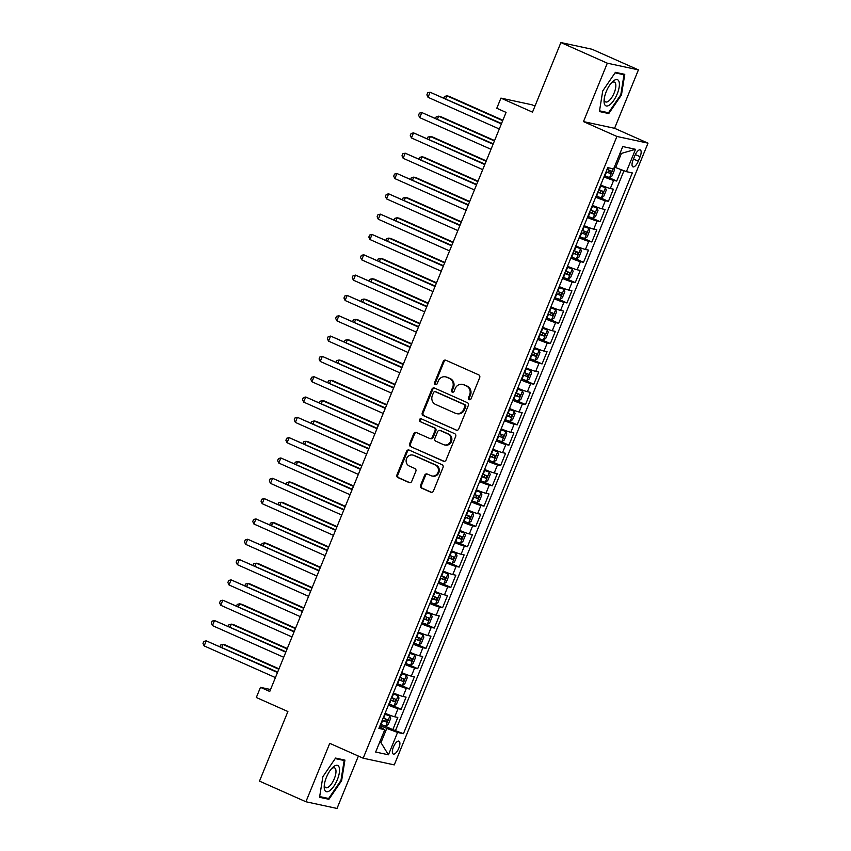 <?xml version="1.0" encoding="UTF-8"?>
<svg xmlns="http://www.w3.org/2000/svg" width="851" height="851" viewBox="0 0 851 851"><rect width="100%" height="100%" fill="white"/><g stroke="black" fill="none" stroke-linecap="round" stroke-linejoin="round"><path stroke-width="1.28" d="M469.199 399.651A1.511 1.394 -77.9 0 0 471.039 398.821L479.687 377.631A2.159 1.989 -77.9 0 0 478.677 374.834L445.871 360.25A2.159 1.989 -77.9 0 0 443.233 361.43L434.584 382.62A1.511 1.394 -77.9 0 0 435.542 384.673A1.511 1.394 -77.9 0 0 437.137 383.758L438.254 381.014A6.914 6.361 -77.9 0 1 445.541 376.855A6.914 6.361 -77.9 0 1 446.69 377.227L449.424 378.44A6.914 6.361 -77.9 0 1 452.658 387.418L451.541 390.162A1.511 1.394 -77.9 0 0 452.498 392.205A1.511 1.394 -77.9 0 0 454.094 391.29L455.211 388.545A6.914 6.361 -77.9 0 1 462.497 384.386A6.914 6.361 -77.9 0 1 463.646 384.758L466.38 385.971A6.914 6.361 -77.9 0 1 469.614 394.949L468.486 397.694A1.511 1.394 -77.9 0 0 469.199 399.651M398.811 748.189A7.042 2.702 114 0 0 398.981 741.168A7.042 2.702 114 0 0 393.428 747.029A7.042 2.702 114 0 0 393.258 754.039A7.042 2.702 114 0 0 398.811 748.189M420.564 485.304A2.159 1.989 -77.9 0 0 421.575 488.112L430.787 492.197A2.159 1.989 -77.9 0 0 433.414 491.016L443.02 467.486A2.159 1.989 -77.9 0 0 442.009 464.678L409.203 450.094A2.159 1.989 -77.9 0 0 406.565 451.275L396.96 474.815A2.159 1.989 -77.9 0 0 397.97 477.613L409.097 482.56A2.159 1.989 -77.9 0 0 411.724 481.379L415.841 471.305A2.159 1.989 -77.9 0 0 414.831 468.497L409.32 466.05A5.776 5.319 -77.9 0 1 412.714 455.062A5.776 5.319 -77.9 0 1 413.671 455.381L435.265 464.976A5.776 5.319 -77.9 0 1 431.872 475.964A5.776 5.319 -77.9 0 1 430.914 475.645L427.319 474.05A2.159 1.989 -77.9 0 0 424.681 475.23L420.564 485.304L421.405 485.485A2.159 1.989 -77.9 0 0 422.415 488.293L431.574 492.357M607.316 63.187L583.478 121.597L614.582 128.299L638.42 69.878L607.316 63.187L560.894 42.55L532.503 112.141L500.931 98.11L496.782 108.268L506.068 112.396L269.756 691.469L260.47 687.342L256.321 697.501L287.893 711.532L259.491 781.122L305.913 801.759L337.017 808.45L358.388 756.071M583.478 121.597L616.911 136.458L363.175 758.198L329.752 743.338L305.913 801.759M456.093 430.17A2.159 1.989 -77.9 0 0 458.732 428.989L468.337 405.459A2.159 1.989 -77.9 0 0 467.327 402.651L434.521 388.067A2.159 1.989 -77.9 0 0 431.882 389.258L422.277 412.788A2.159 1.989 -77.9 0 0 423.287 415.596L456.827 430.329M455.679 436.467L446.073 460.008A2.159 1.989 -77.9 0 1 443.435 461.189L410.629 446.605A2.159 1.989 -77.9 0 1 409.618 443.796L413.735 433.733A2.159 1.989 -77.9 0 1 416.362 432.542L429.67 438.456A2.159 1.989 -77.9 0 0 432.308 437.276L435.031 430.595A2.159 1.989 -77.9 0 0 434.031 427.787L420.171 421.628A1.511 1.394 -77.9 0 1 421.064 418.756A1.511 1.394 -77.9 0 1 421.319 418.841L454.668 433.67A2.159 1.989 -77.9 0 1 455.679 436.467M560.894 42.55L591.998 49.241L638.42 69.878M383.099 725.307L392.822 729.637L397.8 717.446L394.736 716.787L398.045 708.66A8.797 0.649 -157.8 0 1 388.407 705.128M391.386 704.99L401.119 709.319L406.087 697.129L403.023 696.469L406.342 688.342A8.797 0.649 -157.8 0 1 396.694 684.81M399.683 684.672L409.405 689.002L414.384 676.811L411.32 676.151L414.628 668.024A8.797 0.649 -157.8 0 1 404.98 664.493M407.969 664.354L417.703 668.684L422.67 656.493L419.607 655.834L422.926 647.707A8.797 0.649 -157.8 0 1 413.278 644.175M416.267 644.037L425.989 648.366L430.968 636.176L427.904 635.506L431.212 627.378A8.797 0.649 -157.8 0 1 421.564 623.857M424.553 623.719L434.287 628.049L439.254 615.858L436.191 615.188L439.51 607.061A8.797 0.649 -157.8 0 1 429.861 603.54M432.851 603.402L442.573 607.72L447.552 595.53L444.477 594.87L447.796 586.743A8.797 0.649 -157.8 0 1 438.148 583.222M441.137 583.084L450.87 587.403L455.838 575.212L452.775 574.553L456.093 566.426A8.797 0.649 -157.8 0 1 446.445 562.905M449.434 562.766L459.157 567.085L464.135 554.895L461.061 554.235L464.38 546.108A8.797 0.649 -157.8 0 1 454.732 542.587M457.721 542.449L467.454 546.768L472.422 534.577L469.358 533.917L472.677 525.79A8.797 0.649 -157.8 0 1 463.029 522.269M466.018 522.131L475.741 526.45L480.719 514.259L477.645 513.6L480.964 505.473A8.797 0.649 -157.8 0 1 471.316 501.952M474.305 501.813L484.038 506.132L489.006 493.942L485.942 493.282L489.261 485.155A8.797 0.649 -157.8 0 1 479.613 481.634M482.602 481.496L492.325 485.815L497.303 473.624L494.229 472.965L497.548 464.837A8.797 0.649 -157.8 0 1 487.9 461.306M490.889 461.178L500.622 465.497L505.59 453.306L502.526 452.647L505.845 444.52A8.797 0.649 -157.8 0 1 496.197 440.988M499.186 440.861L508.909 445.179L513.887 432.989L510.813 432.329L514.132 424.202A8.797 0.649 -157.8 0 1 504.483 420.671M507.473 420.532L517.206 424.862L522.174 412.671L519.11 412.012L522.429 403.885A8.797 0.649 -157.8 0 1 512.781 400.353M515.77 400.215L525.492 404.544L530.471 392.354L527.397 391.694L530.716 383.567A8.797 0.649 -157.8 0 1 521.067 380.035M524.056 379.897L533.79 384.226L538.757 372.036L535.694 371.376L539.013 363.249A8.797 0.649 -157.8 0 1 529.365 359.718M532.354 359.579L542.076 363.909L547.055 351.718L543.98 351.059L547.299 342.932A8.797 0.649 -157.8 0 1 537.651 339.4M540.64 339.262L550.374 343.591L555.341 331.401L552.278 330.741L555.597 322.603A8.797 0.649 -157.8 0 1 545.948 319.082M548.938 318.944L558.66 323.274L563.639 311.083L560.564 310.413L563.883 302.286A8.797 0.649 -157.8 0 1 554.235 298.765M557.224 298.627L566.947 302.956L571.925 290.755L568.862 290.095L572.18 281.968A8.797 0.649 -157.8 0 1 562.532 278.447M565.521 278.309L575.244 282.628L580.222 270.437L577.148 269.778L580.467 261.651A8.797 0.649 -157.8 0 1 570.819 258.13M573.808 257.991L583.531 262.31L588.509 250.12L585.445 249.46L588.764 241.333A8.797 0.649 -157.8 0 1 579.116 237.812M582.095 237.674L591.828 241.992L596.806 229.802L593.732 229.142L597.051 221.015A8.797 0.649 -157.8 0 1 587.403 217.494M590.392 217.356L600.115 221.675L605.093 209.484L602.029 208.825L605.338 200.698A8.797 0.649 -157.8 0 1 595.7 197.177M598.678 197.038L608.412 201.357L613.39 189.167L610.316 188.507A8.797 0.649 -157.8 0 1 600.668 184.986M634.889 155.573L633.07 160.052A6.819 2.617 114 0 0 632.899 166.839A6.819 2.617 114 0 0 638.282 161.169L640.101 156.701A6.819 2.617 114 0 0 640.271 149.904A6.819 2.617 114 0 0 634.889 155.573M616.911 136.458L648.005 143.149L394.279 764.889L363.175 758.198M392.822 729.637L403.438 733.711L632.293 172.923L626.41 171.657L614.379 167.083M403.438 733.711L397.555 732.445L388.439 754.794L375.663 752.039L384.78 729.69L378.897 728.424L607.752 167.636L613.635 168.902L622.751 146.553L635.527 149.308L626.41 171.657M606.976 176.721L616.698 181.04L613.635 180.38A8.797 0.649 -157.8 0 1 603.987 176.859M608.412 201.357L605.338 200.698M600.115 221.675L597.051 221.015M591.828 241.992L588.764 241.333M583.531 262.31L580.467 261.651M575.244 282.628L572.18 281.968M566.947 302.956L563.883 302.286M558.66 323.274L555.597 322.603M550.374 343.591L547.299 342.932M542.076 363.909L539.013 363.249M533.79 384.226L530.716 383.567M525.492 404.544L522.429 403.885M517.206 424.862L514.132 424.202M508.909 445.179L505.845 444.52M500.622 465.497L497.548 464.837M492.325 485.815L489.261 485.155M484.038 506.132L480.964 505.473M475.741 526.45L472.677 525.79M467.454 546.768L464.38 546.108M459.157 567.085L456.093 566.426M450.87 587.403L447.796 586.743M442.573 607.72L439.51 607.061M434.287 628.049L431.212 627.378M425.989 648.366L422.926 647.707M417.703 668.684L414.628 668.024M409.405 689.002L406.342 688.342M401.119 709.319L398.045 708.66M395.641 730.243L623.964 170.743M616.698 181.04L621.304 169.753M379.716 742.083L380.961 742.636L386.769 728.413L380.11 725.456M615.613 167.626L621.421 153.403L620.071 153.116M534.96 106.109L532.035 104.801L500.931 98.11M614.582 128.299L648.005 143.149M270.554 689.512L260.47 687.342M379.61 742.349L380.961 742.636L388.439 754.794M379.631 726.626L384.78 729.69M592.381 205.304A8.797 0.649 22.2 0 0 602.029 208.825M584.084 225.621A8.797 0.649 22.2 0 0 593.732 229.142M575.797 245.939A8.797 0.649 22.2 0 0 585.445 249.46M567.5 266.257A8.797 0.649 22.2 0 0 577.148 269.778M559.213 286.574A8.797 0.649 22.2 0 0 568.862 290.095M550.916 306.892A8.797 0.649 22.2 0 0 560.564 310.413M542.63 327.209A8.797 0.649 22.2 0 0 552.278 330.741M534.332 347.527A8.797 0.649 22.2 0 0 543.98 351.059M526.046 367.845A8.797 0.649 22.2 0 0 535.694 371.376M517.748 388.162A8.797 0.649 22.2 0 0 527.397 391.694M509.462 408.48A8.797 0.649 22.2 0 0 519.11 412.012M501.165 428.798A8.797 0.649 22.2 0 0 510.813 432.329M492.878 449.115A8.797 0.649 22.2 0 0 502.526 452.647M484.591 469.444A8.797 0.649 22.2 0 0 494.229 472.965M476.294 489.761A8.797 0.649 22.2 0 0 485.942 493.282M468.007 510.079A8.797 0.649 22.2 0 0 477.645 513.6M459.71 530.396A8.797 0.649 22.2 0 0 469.358 533.917M451.424 550.714A8.797 0.649 22.2 0 0 461.061 554.235M443.126 571.032A8.797 0.649 22.2 0 0 452.775 574.553M434.84 591.349A8.797 0.649 22.2 0 0 444.477 594.87M426.542 611.667A8.797 0.649 22.2 0 0 436.191 615.188M418.256 631.985A8.797 0.649 22.2 0 0 427.904 635.506M409.959 652.302A8.797 0.649 22.2 0 0 419.607 655.834M401.672 672.62A8.797 0.649 22.2 0 0 411.32 676.151M393.375 692.937A8.797 0.649 22.2 0 0 403.023 696.469M385.088 713.255A8.797 0.649 22.2 0 0 394.736 716.787M386.769 728.413L397.555 732.445M621.421 153.403L635.527 149.308M602.731 90.929L599.412 111.545L608.773 113.555L621.464 94.961L624.772 74.345L615.411 72.335L602.731 90.929M328.922 799.302L341.613 780.707L344.932 760.092L335.56 758.071L322.88 776.676L319.561 797.291L328.922 799.302L325.667 797.855M620.804 94.674L621.464 94.961M605.508 112.109L608.773 113.555M340.964 780.42L341.613 780.707M469.88 399.757A1.511 1.394 -77.9 0 1 469.326 397.874L470.454 395.13A6.914 6.361 -77.9 0 0 467.22 386.152L466.38 385.971M462.497 384.386L463.338 384.567A6.914 6.361 -77.9 0 1 464.486 384.939L467.22 386.152M445.541 376.855L446.381 377.036A6.914 6.361 -77.9 0 1 447.53 377.408L450.275 378.621A6.914 6.361 -77.9 0 1 453.498 387.599L452.381 390.343A1.511 1.394 -77.9 0 0 452.934 392.215M445.924 360.271A2.159 1.989 -77.9 0 0 444.073 361.611L435.425 382.801A1.511 1.394 -77.9 0 0 435.978 384.684M434.574 388.088A2.159 1.989 -77.9 0 0 432.723 389.439L423.117 412.969A2.159 1.989 -77.9 0 0 424.128 415.777L456.881 430.329M464.891 406.512A1.511 1.394 -77.9 0 0 464.178 404.555L435.382 391.758A1.511 1.394 -77.9 0 0 433.542 392.577L432.361 395.47A6.914 6.361 -77.9 0 0 435.584 404.448L455.274 413.203A6.914 6.361 -77.9 0 0 456.423 413.575A6.914 6.361 -77.9 0 0 463.71 409.405L464.891 406.512L465.731 406.693A1.511 1.394 -77.9 0 0 465.018 404.736L464.178 404.555M435.712 391.822A1.511 1.394 -77.9 0 1 436.223 391.939L465.018 404.736M456.423 413.575L457.264 413.756A6.914 6.361 -77.9 0 0 464.55 409.586L463.71 409.405M465.731 406.693L464.55 409.586M444.222 461.348L410.629 446.605M416.416 432.563A2.159 1.989 -77.9 0 0 414.575 433.914L410.459 443.977A2.159 1.989 -77.9 0 0 411.469 446.786M430.032 438.573L430.872 438.754A2.159 1.989 -77.9 0 0 433.148 437.457L435.882 430.776A2.159 1.989 -77.9 0 0 434.872 427.968L420.171 421.628M421.49 418.915A1.511 1.394 -77.9 0 0 421.011 421.809M443.477 444.594A5.776 5.319 -77.9 0 0 450.722 440.914A5.776 5.319 -77.9 0 0 447.839 433.925L440.222 430.542A2.159 1.989 -77.9 0 0 437.584 431.723L434.861 438.414A2.159 1.989 -77.9 0 0 435.872 441.212L443.477 444.594M444.445 444.913L445.286 445.094A5.776 5.319 -77.9 0 0 448.679 434.106L447.839 433.925M439.861 430.425L440.701 430.606A2.159 1.989 -77.9 0 1 441.063 430.723L448.679 434.106M427.372 474.071A2.159 1.989 -77.9 0 0 425.521 475.411L421.405 485.485M431.872 475.964L432.712 476.145A5.776 5.319 -77.9 0 0 436.106 465.157L435.265 464.976M412.714 455.062L413.554 455.242A5.776 5.319 -77.9 0 1 414.511 455.562L436.106 465.157M409.257 450.115A2.159 1.989 -77.9 0 0 407.406 451.455L397.811 474.996A2.159 1.989 -77.9 0 0 398.811 477.794L409.884 482.719M613.965 168.083L614.582 169.785L612.092 175.88L609.582 177.551L604.444 175.731M502.867 120.246L449.02 96.312L446.913 95.855L445.754 98.705M606.018 171.87L610.295 173.455L611.284 171.019L607.018 169.434M608.614 169.828C609.571 171.062 609.242 171.87 607.625 172.264L606.103 171.679M502.696 120.651L446.913 95.855L444.509 96.44L443.914 97.897M501.537 123.501L430.106 92.238L501.367 123.916M428.032 97.312L426.872 94.855L427.702 92.823L430.106 92.238L428.032 97.312L499.292 128.99M617.188 93.961A14.307 5.489 114 0 0 618.879 81.228A14.307 5.489 114 0 0 612.146 82.1A14.307 5.489 114 0 0 606.252 91.6A14.307 5.489 114 0 0 604.082 100.248A14.307 5.489 114 0 0 608.486 105.609A14.307 5.489 114 0 0 617.188 93.961M604.231 98.822A10.829 4.159 114 0 0 605.625 101.929A10.829 4.159 114 0 0 614.167 92.919A10.829 4.159 114 0 0 614.422 82.132A10.829 4.159 114 0 0 611.178 83.175M615.071 72.835L624.006 74.76L620.794 94.738L608.508 112.757L599.529 110.821M621.485 73.643L624.006 74.76M339.272 767.676A14.307 5.489 114 0 0 332.294 767.847A14.307 5.489 114 0 0 324.231 785.994A14.307 5.489 114 0 0 324.476 789.377A14.307 5.489 114 0 0 333.911 786.143A14.307 5.489 114 0 0 339.272 767.676M324.38 784.558A10.829 4.159 114 0 0 324.582 785.984A10.829 4.159 114 0 0 325.784 787.664A10.829 4.159 114 0 0 332.922 781.59A10.829 4.159 114 0 0 335.783 769.559A10.829 4.159 114 0 0 334.581 767.879A10.829 4.159 114 0 0 331.337 768.91M335.22 758.581L344.166 760.507L340.953 780.473L328.656 798.493L319.678 796.568M341.645 759.379L344.166 760.507M596.157 196.049L601.285 197.868L603.795 196.198L606.284 190.103L605.433 187.709L600.295 185.89M605.433 187.709L600.38 185.699M494.58 140.564L440.722 116.63L438.627 116.172L437.457 119.023M597.732 192.198L601.997 193.773L602.997 191.337L598.721 189.752M600.327 190.145C601.274 191.379 600.944 192.188 599.327 192.581L597.806 191.996M494.41 140.968L438.627 116.172L436.223 116.757L435.627 118.215M587.86 216.377L592.998 218.186L595.509 216.516L597.998 210.42L597.136 208.027L592.009 206.208M597.136 208.027L592.083 206.016M486.283 160.882L432.436 136.947L430.329 136.49L429.17 139.341M589.435 212.516L593.711 214.09L594.711 211.654L590.434 210.069M592.03 210.463C592.987 211.697 592.658 212.516 591.041 212.899L589.52 212.314M486.112 161.286L430.329 136.49L427.925 137.075L427.33 138.532M579.574 236.695L584.701 238.503L587.211 236.833L589.7 230.738L588.849 228.345L583.712 226.536M588.849 228.345L583.797 226.334M477.996 181.199L424.138 157.265L422.043 156.807L420.873 159.658M581.148 232.834L585.414 234.408L586.413 231.972L582.137 230.387M583.743 230.781C584.69 232.015 584.36 232.834 582.744 233.217L581.222 232.631M477.826 181.603L422.043 156.807L419.639 157.392L419.043 158.85M571.276 257.013L576.414 258.821L578.925 257.151L581.414 251.056L580.552 248.662L575.425 246.854M580.552 248.662L575.499 246.652M469.699 201.517L415.852 177.582L413.746 177.125L412.586 179.986M572.851 253.151L577.127 254.726L578.127 252.29L573.851 250.715M575.446 251.098C576.404 252.332 576.074 253.151 574.457 253.534L572.936 252.949M469.529 201.921L413.746 177.125L411.341 177.71L410.746 179.167M493.24 143.819L421.809 112.555L493.08 144.234M419.734 117.629L418.575 115.172L419.405 113.14L421.809 112.555L419.734 117.629L491.006 149.308M484.953 164.137L413.522 132.873L484.783 164.551M411.448 137.947L410.288 135.49L411.118 133.458L413.522 132.873L411.448 137.947L482.708 169.626M476.656 184.454L405.225 153.191L476.496 184.869M403.151 158.275L401.991 155.807L402.821 153.776L405.225 153.191L403.151 158.275L474.422 189.943M468.369 204.783L396.938 173.508L468.199 205.187M394.864 178.593L393.705 176.125L394.534 174.093L396.938 173.508L394.864 178.593L466.125 210.261M562.99 277.33L568.117 279.139L570.627 277.469L573.117 271.373L572.266 268.98L567.128 267.171M572.266 268.98L567.213 266.969M461.412 221.834L407.555 197.9L405.459 197.443L404.289 200.304M564.564 273.469L568.84 275.043L569.83 272.607L565.553 271.033M567.16 271.416C568.106 272.65 567.777 273.469 566.16 273.852L564.638 273.267M461.242 222.239L405.459 197.443L403.055 198.028L402.459 199.485M460.083 225.1L388.641 193.826L459.912 225.504M386.567 198.911L385.407 196.443L386.237 194.411L388.641 193.826L386.567 198.911L457.838 230.578M554.692 297.648L559.894 299.424L562.341 297.786L564.83 291.691L563.968 289.297L558.841 287.489M563.968 289.297L558.916 287.287M453.115 242.152L399.268 218.218L397.162 217.76L396.002 220.622M556.267 293.786L560.543 295.361L561.543 292.925L557.267 291.35M558.862 291.733C559.82 292.967 559.49 293.786 557.873 294.18L556.352 293.584M452.955 242.556L397.162 217.76L394.758 218.356L394.162 219.803M451.785 245.418L380.354 214.144L451.615 245.822M378.28 219.228L377.121 216.76L377.95 214.729L380.354 214.144L378.28 219.228L449.551 250.896M546.406 317.966L551.597 319.742L554.044 318.114L556.533 312.009L555.682 309.615L550.544 307.807M555.682 309.615L550.629 307.605M444.828 262.47L390.971 238.535L388.875 238.078L387.705 240.939M547.98 314.104L552.256 315.678L553.246 313.242L548.969 311.668M550.576 312.051C551.522 313.285 551.193 314.104 549.576 314.498L548.055 313.902M444.658 262.874L388.875 238.078L386.471 238.674L385.875 240.12M443.499 265.735L372.057 234.461L443.328 266.14M369.994 239.546L368.823 237.078L369.653 235.046L372.057 234.461L369.994 239.546L441.254 271.224M538.109 338.283L543.246 340.102L545.757 338.432L548.246 332.337L547.384 329.933L542.257 328.124M547.384 329.933L542.332 327.922M436.531 282.787L382.684 258.853L380.578 258.406L379.418 261.257M539.683 334.422L543.959 335.996L544.959 333.56L540.683 331.986M542.278 332.369C543.236 333.613 542.906 334.422 541.289 334.815L539.768 334.23M436.372 283.192L380.578 258.406L378.174 258.991L377.578 260.438M435.201 286.053L363.771 254.779L435.031 286.457M361.696 259.863L360.537 257.396L361.367 255.364L363.771 254.779L361.696 259.863L432.968 291.542M529.822 358.601L534.949 360.42L537.46 358.75L539.949 352.654L539.098 350.261L533.96 348.442M539.098 350.261L534.045 348.24M428.244 303.105L374.387 279.171L372.291 278.724L371.121 281.575M531.396 354.739L535.673 356.314L536.662 353.878L532.386 352.303M533.992 352.697C534.939 353.931 534.609 354.739 532.992 355.133L531.471 354.548M428.074 303.52L372.291 278.724L369.887 279.309L369.291 280.756M426.915 306.371L355.473 275.096L426.745 306.775M353.41 280.181L352.24 277.724L353.069 275.692L355.473 275.096L353.41 280.181L424.67 311.86M521.525 378.918L526.663 380.737L529.173 379.067L531.662 372.972L530.811 370.579L525.673 368.76M530.811 370.579L525.748 368.568M419.947 323.423L366.1 299.488L363.994 299.041L362.834 301.892M523.099 375.057L527.375 376.631L528.375 374.195L524.099 372.621M525.695 373.015C526.652 374.249 526.322 375.057 524.705 375.451L523.184 374.865M419.788 323.837L363.994 299.041L361.59 299.626L360.994 301.073M418.618 326.688L347.187 295.414L418.447 327.092M345.112 300.499L343.953 298.041L344.783 296.01L347.187 295.414L345.112 300.499L416.384 332.177M513.238 399.236L518.365 401.055L520.876 399.385L523.365 393.29L522.514 390.896L517.376 389.077M522.514 390.896L517.461 388.886M411.661 343.74L357.803 319.806L355.707 319.359L354.537 322.21M514.812 395.375L519.089 396.949L520.078 394.513L515.802 392.939M517.408 393.332C518.355 394.566 518.025 395.375 516.408 395.768L514.887 395.183M411.49 344.155L355.707 319.359L353.303 319.944L352.708 321.391M410.331 347.006L338.889 315.742L410.161 347.41M336.826 320.816L335.656 318.359L336.485 316.327L338.889 315.742L336.826 320.816L408.086 352.495M504.941 419.554L510.079 421.373L512.589 419.703L515.078 413.607L514.227 411.214L509.089 409.395M514.227 411.214L509.164 409.203M403.363 364.058L349.516 340.123L347.41 339.677L346.251 342.527M506.515 415.692L510.791 417.277L511.791 414.831L507.515 413.256M509.111 413.65C510.068 414.884 509.738 415.692 508.121 416.086L506.6 415.501M403.204 364.473L347.41 339.677L345.006 340.262L344.41 341.708M402.034 367.324L330.603 336.06L401.863 367.728M328.529 341.134L327.369 338.677L328.199 336.645L330.603 336.06L328.529 341.134L399.8 372.812M496.654 439.871L501.782 441.69L504.292 440.02L506.781 433.925L505.93 431.531L500.792 429.712M505.93 431.531L500.877 429.521M395.077 384.375L341.219 360.441L339.123 359.994L337.953 362.845M498.229 436.01L502.505 437.595L503.494 435.148L499.218 433.574M500.824 433.967C501.782 435.201 501.441 436.01 499.824 436.403L498.303 435.818M394.907 384.79L339.123 359.994L336.719 360.579L336.124 362.037M393.747 387.641L322.306 356.378L393.577 388.045M320.242 361.452L319.072 358.994L319.902 356.963L322.306 356.378L320.242 361.452L391.503 393.13M488.357 460.189L493.495 462.008L496.005 460.338L498.495 454.243L497.644 451.849L492.506 450.03M497.644 451.849L492.591 449.839M386.78 404.704L332.932 380.759L330.826 380.312L329.667 383.163M489.931 456.327L494.208 457.912L495.208 455.466L490.931 453.891M492.538 454.285C493.484 455.519 493.154 456.327 491.538 456.721L490.016 456.136M386.62 405.108L330.826 380.312L328.422 380.897L327.837 382.354M385.45 407.959L314.019 376.695L385.29 408.363M311.945 381.769L310.785 379.312L311.615 377.28L314.019 376.695L311.945 381.769L383.216 413.448M480.07 480.507L485.198 482.326L487.708 480.655L490.197 474.56L489.346 472.167L484.208 470.348M489.346 472.167L484.293 470.156M378.493 425.021L324.635 401.087L322.54 400.63L321.37 403.48M481.645 476.645L485.921 478.23L486.91 475.794L482.634 474.209M484.24 474.603C485.198 475.837 484.857 476.645 483.251 477.039L481.719 476.454M378.323 425.426L322.54 400.63L320.136 401.215L319.54 402.672M377.163 428.276L305.732 397.013L376.993 428.691M303.658 402.087L302.488 399.63L303.318 397.598L305.732 397.013L303.658 402.087L374.919 433.765M471.773 500.824L476.911 502.643L479.421 500.973L481.911 494.878L481.06 492.484L475.922 490.665M481.06 492.484L476.007 490.474M370.196 445.339L316.349 421.405L314.242 420.947L313.083 423.798M473.347 496.973L477.624 498.548L478.624 496.112L474.347 494.527M475.954 494.92C476.9 496.154 476.571 496.963 474.954 497.356L473.433 496.771M370.036 445.743L314.242 420.947L311.838 421.532L311.253 422.99M368.866 448.594L297.435 417.33L368.706 449.009M295.361 422.404L294.201 419.947L295.031 417.915L297.435 417.33L295.361 422.404L366.632 454.083M463.487 521.142L468.614 522.961L471.124 521.291L473.613 515.195L472.762 512.802L467.635 510.983M472.762 512.802L467.71 510.791M361.909 465.657L308.051 441.722L305.956 441.265L304.786 444.116M465.061 517.291L469.337 518.865L470.326 516.429L466.05 514.844M467.656 515.238C468.614 516.472 468.273 517.291 466.667 517.674L465.135 517.089M361.739 466.061L305.956 441.265L303.552 441.85L302.956 443.307M360.579 468.912L289.149 437.648L360.409 469.326M287.074 442.722L285.904 440.265L286.734 438.233L289.149 437.648L287.074 442.722L358.335 474.401M455.189 541.47L460.327 543.278L462.838 541.608L465.327 535.513L464.476 533.12L459.338 531.311M464.476 533.12L459.423 531.109M353.612 485.974L299.765 462.04L297.659 461.582L296.499 464.433M456.764 537.609L461.04 539.183L462.04 536.747L457.764 535.162M459.37 535.556C460.317 536.79 459.987 537.609 458.37 537.992L456.849 537.406M353.452 486.378L297.659 461.582L295.254 462.167L294.669 463.625M352.282 489.229L280.851 457.966L352.123 489.644M278.777 463.05L277.617 460.582L278.447 458.551L280.851 457.966L278.777 463.05L350.048 494.718M446.903 561.788L452.03 563.596L454.54 561.926L457.03 555.831L456.179 553.437L451.051 551.629M456.179 553.437L451.126 551.427M345.325 506.292L291.478 482.357L289.372 481.9L288.202 484.762M448.477 557.926L452.753 559.501L453.743 557.065L449.466 555.49M451.073 555.873C452.03 557.107 451.69 557.926 450.083 558.309L448.551 557.724M345.155 506.696L289.372 481.9L286.968 482.485L286.372 483.942M343.995 509.547L272.565 478.283L343.825 509.962M270.49 483.368L269.331 480.9L270.15 478.868L272.565 478.283L270.49 483.368L341.751 515.036M438.605 582.105L443.743 583.914L446.254 582.244L448.743 576.148L447.892 573.755L442.754 571.946M447.892 573.755L442.839 571.744M337.028 526.609L283.181 502.675L281.075 502.218L279.915 505.079M440.18 578.244L444.456 579.818L445.456 577.382L441.18 575.808M442.786 576.191C443.733 577.425 443.403 578.244 441.786 578.627L440.265 578.042M336.868 527.014L281.075 502.218L278.671 502.803L278.086 504.26M335.698 529.875L264.267 498.601L335.539 530.279M262.193 503.686L261.034 501.218L261.863 499.186L264.267 498.601L262.193 503.686L333.464 535.353M430.319 602.423L435.446 604.231L437.967 602.561L440.446 596.466L439.595 594.072L434.467 592.264M439.595 594.072L434.542 592.062M328.741 546.927L274.894 522.993L272.788 522.535L271.629 525.397M431.893 598.561L436.169 600.136L437.159 597.7L432.882 596.125M434.489 596.508C435.446 597.742 435.106 598.561 433.499 598.955L431.968 598.359M328.571 547.331L272.788 522.535L270.384 523.131L269.788 524.578M327.412 550.193L255.981 518.919L327.241 550.597M253.906 524.003L252.747 521.535L253.566 519.504L255.981 518.919L253.906 524.003L325.167 555.671M422.022 622.741L427.223 624.517L429.67 622.879L432.159 616.784L431.308 614.39L426.17 612.582M431.308 614.39L426.255 612.38M320.444 567.245L266.597 543.31L264.501 542.853L263.331 545.714M423.596 618.879L427.872 620.453L428.872 618.017L424.596 616.443M426.202 616.826C427.149 618.06 426.819 618.879 425.202 619.273L423.681 618.677M320.284 567.649L264.501 542.853L262.087 543.449L261.502 544.895M319.114 570.51L247.684 539.236L318.955 570.915M245.609 544.321L244.45 541.853L245.279 539.821L247.684 539.236L245.609 544.321L316.88 575.999M413.735 643.058L418.862 644.877L421.383 643.207L423.862 637.112L423.011 634.708L417.884 632.899M423.011 634.708L417.958 632.697M312.157 587.562L258.31 563.628L256.204 563.181L255.045 566.032M415.309 639.197L419.586 640.771L420.575 638.335L416.309 636.761M417.905 637.144C418.862 638.388 418.522 639.197 416.916 639.59L415.394 639.005M311.987 587.967L256.204 563.181L253.8 563.766L253.204 565.213M310.828 590.828L239.397 559.554L310.658 591.232M237.323 564.638L236.163 562.171L236.993 560.139L239.397 559.554L237.323 564.638L308.583 596.317M405.438 663.376L410.576 665.195L413.086 663.525L415.575 657.429L414.724 655.036L409.586 653.217M414.724 655.036L409.671 653.015M303.86 607.88L250.013 583.946L247.918 583.499L246.747 586.35M407.023 659.514L411.288 661.089L412.288 658.653L408.012 657.078M409.618 657.461C410.565 658.706 410.235 659.514 408.618 659.908L407.097 659.323M303.701 608.295L247.918 583.499L245.503 584.084L244.918 585.531M302.53 611.146L231.1 579.871L302.371 611.55M229.025 584.956L227.866 582.499L228.696 580.467L231.1 579.871L229.025 584.956L300.297 616.635M397.151 683.693L402.289 685.512L404.799 683.842L407.278 677.747L406.427 675.354L401.3 673.535M406.427 675.354L401.374 673.343M295.574 628.198L241.727 604.263L239.62 603.816L238.461 606.667M398.725 679.832L403.002 681.406L403.991 678.97L399.725 677.396M401.321 677.79C402.278 679.024 401.949 679.832 400.332 680.226L398.811 679.641M295.403 628.612L239.62 603.816L237.216 604.401L236.621 605.848M294.244 631.463L222.813 600.189L294.074 631.867M220.739 605.274L219.579 602.816L220.409 600.785L222.813 600.189L220.739 605.274L291.999 636.952M388.854 704.011L393.992 705.83L396.502 704.16L398.991 698.065L398.14 695.671L393.002 693.852M398.14 695.671L393.088 693.661M287.276 648.515L233.429 624.581L231.334 624.134L230.164 626.985M390.439 700.15L394.704 701.724L395.704 699.288L391.428 697.714M393.034 698.107C393.981 699.341 393.651 700.15 392.034 700.543L390.513 699.958M287.117 648.93L231.334 624.134L228.919 624.719L228.334 626.166M285.947 651.781L214.516 620.517L285.787 652.185M212.442 625.591L211.282 623.134L212.112 621.102L214.516 620.517L212.442 625.591L283.713 657.27M380.567 724.329L385.705 726.148L388.216 724.478L390.694 718.382L389.843 715.989L384.716 714.17M389.843 715.989L384.79 713.978M278.99 668.833L225.143 644.898L223.036 644.452L221.877 647.303M382.142 720.467L386.418 722.052L387.407 719.606L383.141 718.031M384.737 718.425C385.694 719.659 385.365 720.467 383.748 720.861L382.227 720.276M278.82 669.248L223.036 644.452L220.632 645.037L220.037 646.483M277.66 672.099L206.229 640.835L277.49 672.503M204.155 645.909L202.995 643.452L203.825 641.42L206.229 640.835L204.155 645.909L275.416 677.587M610.316 188.507L613.635 180.38M635.335 154.584L640.101 156.701M633.474 159.041L638.282 161.169M470.454 395.13L469.614 394.949M464.486 384.939L463.646 384.758M452.381 390.343L451.541 390.162M453.498 387.599L452.658 387.418M450.275 378.621L449.424 378.44M447.53 377.408L446.69 377.227M435.425 382.801L434.584 382.62M444.073 361.611L443.233 361.43M469.326 397.874L468.486 397.694M424.128 415.777L423.287 415.596M423.117 412.969L422.277 412.788M432.723 389.439L431.882 389.258M436.223 391.939L435.382 391.758M444.169 461.348L443.435 461.189M410.459 443.977L409.618 443.796M414.575 433.914L413.735 433.733M433.148 437.457L432.308 437.276M435.882 430.776L435.031 430.595M434.872 427.968L434.031 427.787M441.063 430.723L440.222 430.542M425.521 475.411L424.681 475.23M414.511 455.562L413.671 455.381M409.831 482.719L409.097 482.56M398.811 477.794L397.97 477.613M397.811 474.996L396.96 474.815M407.406 451.455L406.565 451.275M431.521 492.357L430.787 492.197M422.415 488.293L421.575 488.112M609.646 177.508L613.188 168.806M607.486 169.626L608.252 167.753M604.923 175.923L606.497 172.062M607.625 172.264L610.295 173.455M601.349 197.826L605.455 187.773M599.2 189.943L600.774 186.082M596.625 196.241L598.2 192.379M599.327 192.581L601.997 193.773M593.062 218.143L597.157 208.091M590.902 210.261L592.477 206.399M588.339 216.558L589.913 212.707M591.041 212.899L593.711 214.09M584.765 238.461L588.871 228.408M582.616 230.578L584.19 226.728M580.042 236.886L581.616 233.025M582.744 233.217L585.414 234.408M576.478 258.778L580.573 248.726M574.319 250.896L575.904 247.045M571.755 257.204L573.329 253.343M574.457 253.534L577.127 254.726M568.181 279.096L572.287 269.044M566.032 271.224L567.606 267.363M563.458 277.522L565.032 273.66M566.16 273.852L568.84 275.043M559.894 299.424L564 289.361M557.735 291.542L559.32 287.681M555.171 297.839L556.745 293.978M557.873 294.18L560.543 295.361M551.597 319.742L555.703 309.679M549.448 311.86L551.023 307.998M546.874 318.157L548.448 314.296M549.576 314.498L552.256 315.678M543.31 340.06L547.416 329.997M541.151 332.177L542.736 328.316M538.587 338.475L540.162 334.613M541.289 334.815L543.959 335.996M535.013 360.377L539.119 350.314M532.864 352.495L534.439 348.633M530.29 358.792L531.864 354.931M532.992 355.133L535.673 356.314M526.726 380.695L530.833 370.632M524.578 372.812L526.152 368.951M522.003 379.11L523.578 375.248M524.705 375.451L527.375 376.631M518.429 401.012L522.535 390.949M516.28 393.13L517.855 389.269M513.706 399.427L515.28 395.566M516.408 395.768L519.089 396.949M510.143 421.33L514.249 411.267M507.994 413.448L509.568 409.586M505.42 419.745L506.994 415.884M508.121 416.086L510.791 417.277M501.845 441.648L505.951 431.585M499.697 433.765L501.271 429.904M497.122 440.063L498.707 436.201M499.824 436.403L502.505 437.595M493.559 461.965L497.665 451.913M491.41 454.083L492.984 450.222M488.836 460.38L490.41 456.519M491.538 456.721L494.208 457.912M485.261 482.283L489.368 472.231M483.113 474.401L484.687 470.539M480.538 480.698L482.123 476.837M483.251 477.039L485.921 478.23M476.975 502.601L481.081 492.548M474.826 494.718L476.4 490.857M472.252 501.016L473.826 497.154M474.954 497.356L477.624 498.548M468.678 522.918L472.784 512.866M466.529 515.036L468.103 511.174M463.955 521.333L465.54 517.482M466.667 517.674L469.337 518.865M460.391 543.236L464.497 533.183M458.242 535.353L459.817 531.492M455.668 541.661L457.242 537.8M458.37 537.992L461.04 539.183M452.094 563.553L456.2 553.501M449.945 555.671L451.519 551.82M447.381 561.979L448.956 558.118M450.083 558.309L452.753 559.501M443.807 583.871L447.913 573.819M441.658 575.999L443.233 572.138M439.084 582.297L440.658 578.435M441.786 578.627L444.456 579.818M435.51 604.189L439.616 594.136M433.361 596.317L434.935 592.456M430.797 602.614L432.372 598.753M433.499 598.955L436.169 600.136M427.223 624.517L431.329 614.454M425.075 616.635L426.649 612.773M422.5 622.932L424.075 619.071M425.202 619.273L427.872 620.453M418.926 644.835L423.032 634.772M416.777 636.952L418.352 633.091M414.214 643.25L415.788 639.388M416.916 639.59L419.586 640.771M410.639 665.152L414.745 655.089M408.491 657.27L410.065 653.408M405.916 663.567L407.491 659.706M408.618 659.908L411.288 661.089M402.342 685.47L406.448 675.407M400.193 677.587L401.768 673.726M397.63 683.885L399.204 680.023M400.332 680.226L403.002 681.406M394.056 705.787L398.162 695.724M391.907 697.905L393.481 694.044M389.332 704.202L390.907 700.341M392.034 700.543L394.704 701.724M385.769 726.105L389.864 716.042M383.61 718.223L385.184 714.361M381.046 724.52L382.62 720.659M383.748 720.861L386.418 722.052M435.967 391.854L435.127 391.673"/></g></svg>
